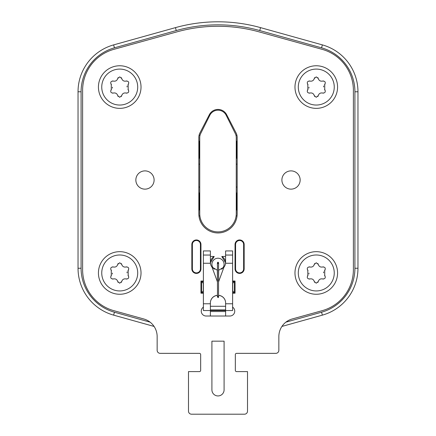 <?xml version="1.0" encoding="UTF-8"?>
<svg xmlns="http://www.w3.org/2000/svg" width="436" height="436" viewBox="0 0 436 436"><rect width="100%" height="100%" fill="white"/><g stroke="black" fill="none" stroke-linecap="round" stroke-linejoin="round"><path stroke-width="0.65" d="M199.443 371.603A1.215 1.215 0 0 0 200.658 370.387A1.215 1.215 0 0 1 199.443 371.603L188.488 371.603L188.488 411.159A3.041 3.041 0 0 0 191.529 414.2L244.471 414.2L191.529 414.2M200.658 354.566A1.215 1.215 0 0 0 199.443 353.351L160.192 353.351L199.443 353.351A1.215 1.215 0 0 1 200.658 354.566L200.658 370.387M278.849 336.565L278.849 350.304L278.849 336.565A18.258 18.258 0 0 1 292.229 318.972L322.182 310.666A42.597 42.597 0 0 0 353.394 269.617L353.394 90.41A42.597 42.597 0 0 0 322.182 49.361L259.06 31.861A153.652 153.652 0 0 0 176.94 31.861L113.818 49.361A42.597 42.597 0 0 0 82.606 90.41L82.606 269.617A42.597 42.597 0 0 0 113.818 310.666L143.771 318.972A18.258 18.258 0 0 1 157.151 336.565A18.258 18.258 0 0 0 154.077 326.433L113.627 315.135A48.679 48.679 0 0 1 78.039 268.249L78.039 91.778A48.679 48.679 0 0 1 113.627 44.892L175.446 27.632A158.214 158.214 0 0 1 260.554 27.632L322.373 44.892A48.679 48.679 0 0 1 357.961 91.778L357.961 268.249A48.679 48.679 0 0 1 322.373 315.135L281.923 326.433M236.557 353.351A1.215 1.215 0 0 0 235.342 354.566A1.215 1.215 0 0 1 236.557 353.351L275.808 353.351A3.041 3.041 0 0 0 278.849 350.304M235.342 370.387A1.215 1.215 0 0 0 236.557 371.603A1.215 1.215 0 0 1 235.342 370.387L235.342 354.566M247.512 371.603L247.512 411.159L247.512 371.603L236.557 371.603M150.115 322.166L114.45 312.209A45.638 45.638 0 0 1 81.085 268.249L81.085 91.778A45.638 45.638 0 0 1 114.45 47.824L176.264 30.558A155.172 155.172 0 0 1 259.736 30.558L321.55 47.824A45.638 45.638 0 0 1 354.915 91.778L354.915 268.249A45.638 45.638 0 0 1 321.55 312.209L285.885 322.166M244.471 414.2A3.041 3.041 0 0 0 247.512 411.159M157.151 336.565L157.151 350.304A3.041 3.041 0 0 0 160.192 353.351M221.602 269.197A6.088 6.088 0 0 0 218 258.21A6.088 6.088 0 0 0 214.398 269.197M225.608 306.285L210.392 306.285M203.394 307.124A4.867 4.867 0 0 0 206.135 316.018L229.865 316.018A4.867 4.867 0 0 0 232.606 307.124M200.963 268.859L200.963 244.52A4.562 4.562 0 0 0 196.396 239.953A4.562 4.562 0 0 0 191.835 244.52L191.835 268.859A4.562 4.562 0 0 0 196.396 273.421A4.562 4.562 0 0 0 200.963 268.859L200.429 268.859L200.429 244.52A4.033 4.033 0 0 0 196.396 240.487A4.033 4.033 0 0 0 192.369 244.52L192.369 268.859A4.033 4.033 0 0 0 196.396 272.887A4.033 4.033 0 0 0 200.429 268.859M235.037 268.859A4.562 4.562 0 0 0 239.604 273.421A4.562 4.562 0 0 0 244.165 268.859L244.165 244.52A4.562 4.562 0 0 0 239.604 239.953A4.562 4.562 0 0 0 235.037 244.52L235.037 268.859L235.571 268.859A4.033 4.033 0 0 0 239.604 272.887A4.033 4.033 0 0 0 243.631 268.859L243.631 244.52A4.033 4.033 0 0 0 239.604 240.487A4.033 4.033 0 0 0 235.571 244.52L235.571 268.859M198.832 213.787A19.168 19.168 0 0 0 218 232.955A19.168 19.168 0 0 0 237.168 213.787L237.168 137.416A9.734 9.734 0 0 0 236.083 132.947L226.649 114.695A9.734 9.734 0 0 0 209.351 114.695L199.917 132.947A9.734 9.734 0 0 0 198.832 137.416L198.832 213.787M232.606 293.199L235.037 293.199L235.037 281.029L232.606 281.029M203.394 281.029L200.963 281.029L200.963 293.199L203.394 293.199M281.896 180.014A9.129 9.129 0 0 0 291.025 189.142A9.129 9.129 0 0 0 300.148 180.014A9.129 9.129 0 0 0 291.025 170.885A9.129 9.129 0 0 0 281.896 180.014M135.852 180.014A9.129 9.129 0 0 0 144.975 189.142A9.129 9.129 0 0 0 154.104 180.014A9.129 9.129 0 0 0 144.975 170.885A9.129 9.129 0 0 0 135.852 180.014M225.597 262.761L221.788 256.472L225.608 256.472M210.392 256.472L214.212 256.472L210.403 262.761M218.545 263.055L218 262.238L217.455 262.788L218 263.6L218.545 263.11M234.737 293.199L234.737 281.64L232.606 281.64M203.394 281.64L201.263 281.64L201.263 293.199M203.394 283.34L201.568 281.64L201.568 292.589L203.394 292.589M232.606 283.34L234.432 281.64L234.432 292.589L232.606 292.589M232.606 290.888L234.432 292.589M201.568 292.589L203.394 290.888M232.726 283.34L232.726 290.888M203.274 283.34L203.274 290.888M203.394 255.049L210.392 255.049L210.392 250.923L203.394 250.923L203.394 310.541L210.392 310.541L210.392 316.018M221.788 256.472A7.608 7.603 180 0 1 225.597 262.75M210.403 262.75A7.608 7.603 180 0 1 214.212 256.472M218.91 280.953L218.589 280.773L218.659 270.233L224.011 267.072A7.608 7.559 180 0 0 225.565 263.257L225.608 250.923L232.606 250.923L232.606 310.541L225.608 310.541L225.608 316.018M210.392 255.049L210.435 263.257A7.608 7.559 180 0 0 211.989 267.072L217.341 270.233L217.411 280.773L217.09 280.953M211.989 267.072L217.09 280.882A0.91 0.905 -0 0 0 217.455 281.607M218.545 281.607A0.91 0.905 -0 0 0 218.91 280.882L224.011 267.072M225.565 263.257L232.606 263.257M203.394 303.767L210.392 303.767L210.392 310.541L225.608 310.541L225.608 302.862A7.608 7.559 180 0 0 218.545 295.325M210.392 303.767L210.392 302.862A7.608 7.559 180 0 1 217.455 295.325M203.394 263.257L210.435 263.257M225.608 302.927A7.608 7.559 -0 0 0 218.545 295.39L218.545 296.829L218 296.284L217.455 296.829L217.455 295.39A7.608 7.559 -0 0 0 210.392 302.927M210.392 309.931L225.608 309.931M203.394 310.541L210.392 310.541M225.608 310.541L232.606 310.541M211.912 341.175L211.912 389.86A6.088 6.088 0 0 0 218 395.943A6.088 6.088 0 0 0 224.088 389.86L224.088 341.175L211.912 341.175M119.726 65.765A21.299 21.299 0 0 1 141.024 87.064A21.299 21.299 0 0 1 119.726 108.362A21.299 21.299 0 0 1 98.427 87.064A21.299 21.299 0 0 1 119.726 65.765A21.299 21.299 0 0 1 141.024 87.064A21.299 21.299 0 0 1 119.726 108.362A21.299 21.299 0 0 1 98.427 87.064A21.299 21.299 0 0 1 119.726 65.765M119.726 97.255L117.78 95.702C117.033 93.484 115.513 92.606 113.213 93.07C110.809 92.961 110.161 91.838 111.273 89.702L111.273 84.426C110.161 82.29 110.809 81.167 113.213 81.058C115.513 81.521 117.033 80.644 117.78 78.426L119.726 76.872L121.671 78.426C122.412 80.644 123.933 81.521 126.233 81.058C128.642 81.167 129.285 82.29 128.179 84.426L128.179 89.702C129.285 91.838 128.642 92.961 126.233 93.07C123.933 92.606 122.412 93.484 121.671 95.702L119.726 97.255A1.995 1.995 0 0 1 119.519 97.244M117.704 95.419A3.592 3.592 0 0 1 117.78 95.702A1.995 1.995 0 0 0 118.134 96.465M121.279 96.514A1.995 1.995 0 0 0 121.671 95.702A3.592 3.592 0 0 1 121.748 95.419M112.543 93.157A1.995 1.995 0 0 0 113.213 93.07A3.592 3.592 0 0 1 113.502 92.993M115.044 92.988A3.592 3.592 0 0 1 115.513 93.124M111.48 89.489A3.592 3.592 0 0 1 111.273 89.702A1.995 1.995 0 0 0 110.858 90.236M110.858 83.892A1.995 1.995 0 0 0 111.273 84.426A3.592 3.592 0 0 1 111.48 84.639M112.423 87.189A3.592 3.592 0 0 1 112.254 88.154M113.502 81.134A3.592 3.592 0 0 1 113.213 81.058A1.995 1.995 0 0 0 112.543 80.971M118.172 77.613A1.995 1.995 0 0 0 117.78 78.426A3.592 3.592 0 0 1 117.704 78.709M121.748 78.709A3.592 3.592 0 0 1 121.671 78.426A1.995 1.995 0 0 0 121.317 77.663M126.903 80.971A1.995 1.995 0 0 0 126.233 81.058A3.592 3.592 0 0 1 125.95 81.134M124.407 81.14A3.592 3.592 0 0 1 123.933 81.003M127.966 84.639A3.592 3.592 0 0 1 128.179 84.426A1.995 1.995 0 0 0 128.593 83.892M128.593 90.236A1.995 1.995 0 0 0 128.179 89.702A3.592 3.592 0 0 1 127.966 89.489M127.029 86.938A3.592 3.592 0 0 1 127.198 85.968M125.95 92.993A3.592 3.592 0 0 1 126.233 93.07A1.995 1.995 0 0 0 126.903 93.157M119.726 251.67A21.299 21.299 0 0 1 141.024 272.963A21.299 21.299 0 0 1 119.726 294.262A21.299 21.299 0 0 1 98.427 272.963A21.299 21.299 0 0 1 119.726 251.67A21.299 21.299 0 0 1 141.024 272.963A21.299 21.299 0 0 1 119.726 294.262A21.299 21.299 0 0 1 98.427 272.963A21.299 21.299 0 0 1 119.726 251.67M119.726 283.16L117.78 281.607C117.033 279.389 115.513 278.506 113.213 278.969C110.809 278.86 110.161 277.737 111.273 275.601L111.273 270.331C110.161 268.195 110.809 267.072 113.213 266.963C115.513 267.421 117.033 266.543 117.78 264.325L119.726 262.772L121.671 264.325C122.412 266.543 123.933 267.421 126.233 266.963C128.642 267.072 129.285 268.195 128.179 270.331L128.179 275.601C129.285 277.737 128.642 278.86 126.233 278.969C123.933 278.506 122.412 279.389 121.671 281.607L119.726 283.16A1.995 1.995 0 0 1 119.519 283.149M117.704 281.318A3.592 3.592 0 0 1 117.78 281.607A1.995 1.995 0 0 0 118.134 282.365M121.279 282.414A1.995 1.995 0 0 0 121.671 281.607A3.592 3.592 0 0 1 121.748 281.318M112.543 279.056A1.995 1.995 0 0 0 113.213 278.969A3.592 3.592 0 0 1 113.502 278.893M115.044 278.893A3.592 3.592 0 0 1 115.513 279.029M111.48 275.389A3.592 3.592 0 0 1 111.273 275.601A1.995 1.995 0 0 0 110.858 276.141M110.858 269.791A1.995 1.995 0 0 0 111.273 270.331A3.592 3.592 0 0 1 111.48 270.543M112.423 273.089A3.592 3.592 0 0 1 112.254 274.059M113.502 267.039A3.592 3.592 0 0 1 113.213 266.963A1.995 1.995 0 0 0 112.543 266.876M118.172 263.518A1.995 1.995 0 0 0 117.78 264.325A3.592 3.592 0 0 1 117.704 264.614M121.748 264.614A3.592 3.592 0 0 1 121.671 264.325A1.995 1.995 0 0 0 121.317 263.567M126.903 266.876A1.995 1.995 0 0 0 126.233 266.963A3.592 3.592 0 0 1 125.95 267.039M124.407 267.039A3.592 3.592 0 0 1 123.933 266.903M127.966 270.543A3.592 3.592 0 0 1 128.179 270.331A1.995 1.995 0 0 0 128.593 269.791M128.593 276.141A1.995 1.995 0 0 0 128.179 275.601A3.592 3.592 0 0 1 127.966 275.389M127.029 272.843A3.592 3.592 0 0 1 127.198 271.873M125.95 278.893A3.592 3.592 0 0 1 126.233 278.969A1.995 1.995 0 0 0 126.903 279.056M316.274 65.765A21.299 21.299 0 0 1 337.573 87.064A21.299 21.299 0 0 1 316.274 108.362A21.299 21.299 0 0 1 294.976 87.064A21.299 21.299 0 0 1 316.274 65.765A21.299 21.299 0 0 1 337.573 87.064A21.299 21.299 0 0 1 316.274 108.362A21.299 21.299 0 0 1 294.976 87.064A21.299 21.299 0 0 1 316.274 65.765M316.274 97.255L314.329 95.702C313.588 93.484 312.067 92.606 309.767 93.07C307.358 92.961 306.715 91.838 307.821 89.702L307.821 84.426C306.715 82.29 307.358 81.167 309.767 81.058C312.067 81.521 313.588 80.644 314.329 78.426L316.274 76.872L318.22 78.426C318.967 80.644 320.487 81.521 322.787 81.058C325.191 81.167 325.839 82.29 324.727 84.426L324.727 89.702C325.839 91.838 325.191 92.961 322.787 93.07C320.487 92.606 318.967 93.484 318.22 95.702L316.274 97.255A1.995 1.995 0 0 1 316.073 97.244M314.252 95.419A3.592 3.592 0 0 1 314.329 95.702A1.995 1.995 0 0 0 314.683 96.465M317.828 96.514A1.995 1.995 0 0 0 318.22 95.702A3.592 3.592 0 0 1 318.296 95.419M309.097 93.157A1.995 1.995 0 0 0 309.767 93.07A3.592 3.592 0 0 1 310.05 92.993M311.593 92.988A3.592 3.592 0 0 1 312.067 93.124M308.034 89.489A3.592 3.592 0 0 1 307.821 89.702A1.995 1.995 0 0 0 307.407 90.236M307.407 83.892A1.995 1.995 0 0 0 307.821 84.426A3.592 3.592 0 0 1 308.034 84.639M308.971 87.189A3.592 3.592 0 0 1 308.802 88.154M310.05 81.134A3.592 3.592 0 0 1 309.767 81.058A1.995 1.995 0 0 0 309.097 80.971M314.721 77.613A1.995 1.995 0 0 0 314.329 78.426A3.592 3.592 0 0 1 314.252 78.709M318.296 78.709A3.592 3.592 0 0 1 318.22 78.426A1.995 1.995 0 0 0 317.866 77.663M323.458 80.971A1.995 1.995 0 0 0 322.787 81.058A3.592 3.592 0 0 1 322.498 81.134M320.956 81.14A3.592 3.592 0 0 1 320.487 81.003M324.52 84.639A3.592 3.592 0 0 1 324.727 84.426A1.995 1.995 0 0 0 325.142 83.892M325.142 90.236A1.995 1.995 0 0 0 324.727 89.702A3.592 3.592 0 0 1 324.52 89.489M323.577 86.938A3.592 3.592 0 0 1 323.746 85.968M322.498 92.993A3.592 3.592 0 0 1 322.787 93.07A1.995 1.995 0 0 0 323.458 93.157M316.274 251.67A21.299 21.299 0 0 1 337.573 272.963A21.299 21.299 0 0 1 316.274 294.262A21.299 21.299 0 0 1 294.976 272.963A21.299 21.299 0 0 1 316.274 251.67A21.299 21.299 0 0 1 337.573 272.963A21.299 21.299 0 0 1 316.274 294.262A21.299 21.299 0 0 1 294.976 272.963A21.299 21.299 0 0 1 316.274 251.67M316.274 283.16L314.329 281.607C313.588 279.389 312.067 278.506 309.767 278.969C307.358 278.86 306.715 277.737 307.821 275.601L307.821 270.331C306.715 268.195 307.358 267.072 309.767 266.963C312.067 267.421 313.588 266.543 314.329 264.325L316.274 262.772L318.22 264.325C318.967 266.543 320.487 267.421 322.787 266.963C325.191 267.072 325.839 268.195 324.727 270.331L324.727 275.601C325.839 277.737 325.191 278.86 322.787 278.969C320.487 278.506 318.967 279.389 318.22 281.607L316.274 283.16A1.995 1.995 0 0 1 316.073 283.149M314.252 281.318A3.592 3.592 0 0 1 314.329 281.607A1.995 1.995 0 0 0 314.683 282.365M317.828 282.414A1.995 1.995 0 0 0 318.22 281.607A3.592 3.592 0 0 1 318.296 281.318M309.097 279.056A1.995 1.995 0 0 0 309.767 278.969A3.592 3.592 0 0 1 310.05 278.893M311.593 278.893A3.592 3.592 0 0 1 312.067 279.029M308.034 275.389A3.592 3.592 0 0 1 307.821 275.601A1.995 1.995 0 0 0 307.407 276.141M307.407 269.791A1.995 1.995 0 0 0 307.821 270.331A3.592 3.592 0 0 1 308.034 270.543M308.971 273.089A3.592 3.592 0 0 1 308.802 274.059M310.05 267.039A3.592 3.592 0 0 1 309.767 266.963A1.995 1.995 0 0 0 309.097 266.876M314.721 263.518A1.995 1.995 0 0 0 314.329 264.325A3.592 3.592 0 0 1 314.252 264.614M318.296 264.614A3.592 3.592 0 0 1 318.22 264.325A1.995 1.995 0 0 0 317.866 263.567M323.458 266.876A1.995 1.995 0 0 0 322.787 266.963A3.592 3.592 0 0 1 322.498 267.039M320.956 267.039A3.592 3.592 0 0 1 320.487 266.903M324.52 270.543A3.592 3.592 0 0 1 324.727 270.331A1.995 1.995 0 0 0 325.142 269.791M325.142 276.141A1.995 1.995 0 0 0 324.727 275.601A3.592 3.592 0 0 1 324.52 275.389M323.577 272.843A3.592 3.592 0 0 1 323.746 271.873M322.498 278.893A3.592 3.592 0 0 1 322.787 278.969A1.995 1.995 0 0 0 323.458 279.056M199.901 216.038A3.041 3.041 0 0 1 198.93 215.716M237.07 215.716A3.041 3.041 0 0 1 236.099 216.038M237.168 210.365A1.826 1.826 0 0 1 236.557 209.002L236.557 193.927A1.826 1.826 0 0 1 237.168 192.565M236.258 186.924A3.041 3.041 0 0 1 237.168 187.267M237.168 163.936A3.041 3.041 0 0 1 236.258 164.285M237.168 158.639A1.826 1.826 0 0 1 236.557 157.276L236.557 142.201A1.826 1.826 0 0 1 237.168 140.844M235.93 135.149A3.041 3.041 0 0 1 236.966 135.438M199.034 135.438A3.041 3.041 0 0 1 200.07 135.149M198.832 140.844A1.826 1.826 0 0 1 199.443 142.201L199.443 157.276A1.826 1.826 0 0 1 198.832 158.639M199.743 164.285A3.041 3.041 0 0 1 198.832 163.936M198.832 187.267A3.041 3.041 0 0 1 199.743 186.924M198.832 192.565A1.826 1.826 0 0 1 199.443 193.927L199.443 209.002A1.826 1.826 0 0 1 198.832 210.365M199.743 137.569L199.743 213.635A18.258 18.258 0 0 0 218 231.892A18.258 18.258 0 0 0 236.258 213.635L236.258 137.569A9.129 9.129 0 0 0 235.293 133.487L226.164 115.235A9.129 9.129 0 0 0 209.836 115.235L200.707 133.487A9.129 9.129 0 0 0 199.743 137.569M354.915 91.778L357.961 91.778M354.915 268.249L357.961 268.249M321.55 312.209L322.373 315.135M114.45 312.209L113.627 315.135M81.085 268.249L78.039 268.249M81.085 91.778L78.039 91.778M114.45 47.824L113.627 44.892M176.264 30.558L175.446 27.632M259.736 30.558L260.554 27.632M321.55 47.824L322.373 44.892M225.608 303.767L232.606 303.767M210.392 311.538L225.608 311.538M225.608 255.049L232.606 255.049M200.963 244.52L200.429 244.52M191.835 268.859L192.369 268.859M191.835 244.52L192.369 244.52M244.165 268.859L243.631 268.859M235.037 244.52L235.571 244.52M244.165 244.52L243.631 244.52M119.726 69.084A17.98 17.98 0 0 1 137.705 87.064A17.98 17.98 0 0 1 119.726 105.043A17.98 17.98 0 0 1 101.746 87.064A17.98 17.98 0 0 1 119.726 69.084M119.726 254.989A17.98 17.98 0 0 1 137.705 272.963A17.98 17.98 0 0 1 119.726 290.943A17.98 17.98 0 0 1 101.746 272.963A17.98 17.98 0 0 1 119.726 254.989M316.274 69.084A17.98 17.98 0 0 1 334.254 87.064A17.98 17.98 0 0 1 316.274 105.043A17.98 17.98 0 0 1 298.295 87.064A17.98 17.98 0 0 1 316.274 69.084M316.274 254.989A17.98 17.98 0 0 1 334.254 272.963A17.98 17.98 0 0 1 316.274 290.943A17.98 17.98 0 0 1 298.295 272.963A17.98 17.98 0 0 1 316.274 254.989M218 262.505C217.482 261.867 217.302 262.919 217.455 265.655L217.455 285.613C217.629 298.851 216.997 296.682 218 297.379C218.523 298.088 218.703 297.003 218.545 294.126L218.545 265.682C218.698 262.913 218.518 261.856 218 262.505"/></g></svg>

